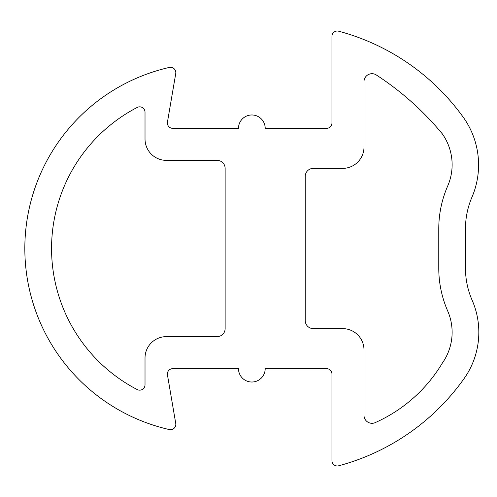 <?xml version="1.0" encoding="UTF-8"?>
<svg xmlns="http://www.w3.org/2000/svg" width="497" height="497" viewBox="0 0 497 497"><rect width="100%" height="100%" fill="white"/><g stroke="black" fill="none" stroke-linecap="round" stroke-linejoin="round"><path stroke-width="0.75" d="M217.121 336.624L166.383 336.624A21.365 21.365 0 0 0 145.018 357.989L145.018 384.827A5.343 5.343 0 0 1 137.215 389.567A158.99 158.99 0 0 1 137.215 107.433A5.343 5.343 0 0 1 145.018 112.167L145.018 139.011A21.365 21.365 0 0 0 166.383 160.376L217.121 160.376A8.014 8.014 0 0 1 225.135 168.384L225.135 328.61A8.014 8.014 0 0 1 217.121 336.624M305.245 176.398A8.014 8.014 0 0 1 313.259 168.384L342.632 168.384A21.365 21.365 0 0 0 363.997 147.025L363.997 81.701A8.014 8.014 0 0 1 375.856 74.674A292.118 292.118 0 0 1 442.274 133.805A53.409 53.409 0 0 1 447.673 186.058A106.818 106.818 0 0 0 438.77 228.744L438.77 268.256A106.818 106.818 0 0 0 447.673 310.942A53.409 53.409 0 0 1 442.274 363.195A148.895 148.895 0 0 1 375.856 422.326A8.014 8.014 0 0 1 363.997 415.299L363.997 349.975A21.365 21.365 0 0 0 342.632 328.616L313.259 328.61A8.014 8.014 0 0 1 305.245 320.602L305.245 176.398M331.953 122.989L331.953 36.368A5.343 5.343 0 0 1 338.674 31.205A224.911 224.911 0 0 1 464.049 118.354A81.918 81.918 0 0 1 472.15 196.731A80.116 80.116 0 0 0 465.472 228.744L465.472 268.256A80.116 80.116 0 0 0 472.15 300.269A80.116 80.116 0 0 1 464.049 378.646A224.911 224.911 0 0 1 338.668 465.795A5.343 5.343 0 0 1 331.953 460.632L331.953 374.011A5.343 5.343 0 0 0 326.61 368.668L265.187 368.668A13.351 13.351 0 0 1 251.836 382.019A13.351 13.351 0 0 1 238.485 368.668L172.714 368.668A5.343 5.343 0 0 0 167.452 374.912L175.745 423.444A5.343 5.343 0 0 1 169.297 429.557A185.692 185.692 0 0 1 169.297 67.443A5.343 5.343 0 0 1 175.745 73.55L167.452 122.088A5.343 5.343 0 0 0 172.714 128.332L238.485 128.332A13.351 13.351 0 0 1 251.836 114.975A13.351 13.351 0 0 1 265.193 128.332L326.61 128.332A5.343 5.343 0 0 0 331.953 122.989"/></g></svg>
